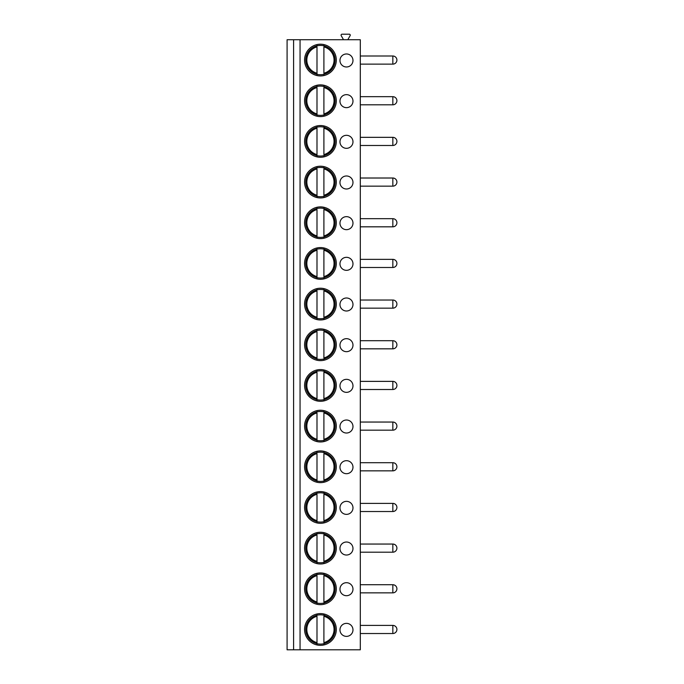 <?xml version="1.0" encoding="UTF-8"?>
<svg xmlns="http://www.w3.org/2000/svg" width="684" height="684" viewBox="0 0 684 684"><rect width="100%" height="100%" fill="white"/><g stroke="black" fill="none" stroke-linecap="round" stroke-linejoin="round"><path stroke-width="1.03" d="M293.598 649.8L287.092 649.8L287.092 39.732L293.598 39.732L293.598 649.8L300.054 649.8L300.054 39.732L293.598 39.732M300.054 39.732L360.306 39.732L360.306 649.8L300.054 649.8M304.585 60.064A15.86 15.86 0 0 0 320.445 75.933A15.86 15.86 0 0 0 336.306 60.064A15.86 15.86 0 0 0 320.445 44.203A15.86 15.86 0 0 0 304.585 60.064M346.472 66.981A6.507 6.507 0 0 0 352.978 60.474A6.507 6.507 0 0 0 346.472 53.968A6.507 6.507 0 0 0 339.965 60.474A6.507 6.507 0 0 0 346.472 66.981M304.585 100.736A15.86 15.86 0 0 0 320.445 116.596A15.86 15.86 0 0 0 336.306 100.736A15.86 15.86 0 0 0 320.445 84.876A15.86 15.86 0 0 0 304.585 100.736M346.472 107.653A6.507 6.507 0 0 0 352.978 101.146A6.507 6.507 0 0 0 346.472 94.64A6.507 6.507 0 0 0 339.965 101.146A6.507 6.507 0 0 0 346.472 107.653M304.585 141.408A15.86 15.86 0 0 0 320.445 157.269A15.86 15.86 0 0 0 336.306 141.408A15.86 15.86 0 0 0 320.445 125.548A15.86 15.86 0 0 0 304.585 141.408M346.472 148.325A6.507 6.507 0 0 0 352.978 141.819A6.507 6.507 0 0 0 346.472 135.312A6.507 6.507 0 0 0 339.965 141.819A6.507 6.507 0 0 0 346.472 148.325M304.585 182.081A15.86 15.86 0 0 0 320.445 197.941A15.86 15.86 0 0 0 336.306 182.081A15.86 15.86 0 0 0 320.445 166.221A15.86 15.86 0 0 0 304.585 182.081M346.472 188.998A6.507 6.507 0 0 0 352.978 182.491A6.507 6.507 0 0 0 346.472 175.976A6.507 6.507 0 0 0 339.965 182.491A6.507 6.507 0 0 0 346.472 188.998M304.585 222.753A15.86 15.86 0 0 0 320.445 238.613A15.86 15.86 0 0 0 336.306 222.753A15.86 15.86 0 0 0 320.445 206.893A15.86 15.86 0 0 0 304.585 222.753M346.472 229.67A6.507 6.507 0 0 0 352.978 223.155A6.507 6.507 0 0 0 346.472 216.648A6.507 6.507 0 0 0 339.965 223.155A6.507 6.507 0 0 0 346.472 229.67M304.585 263.425A15.86 15.86 0 0 0 320.445 279.286A15.86 15.86 0 0 0 336.306 263.425A15.86 15.86 0 0 0 320.445 247.565A15.86 15.86 0 0 0 304.585 263.425M346.472 270.334A6.507 6.507 0 0 0 352.978 263.827A6.507 6.507 0 0 0 346.472 257.321A6.507 6.507 0 0 0 339.965 263.827A6.507 6.507 0 0 0 346.472 270.334M304.585 304.098A15.86 15.86 0 0 0 320.445 319.958A15.86 15.86 0 0 0 336.306 304.098A15.86 15.86 0 0 0 320.445 288.229A15.86 15.86 0 0 0 304.585 304.098M346.472 311.006A6.507 6.507 0 0 0 352.978 304.5A6.507 6.507 0 0 0 346.472 297.993A6.507 6.507 0 0 0 339.965 304.5A6.507 6.507 0 0 0 346.472 311.006M304.585 344.762A15.86 15.86 0 0 0 320.445 360.63A15.86 15.86 0 0 0 336.306 344.762A15.86 15.86 0 0 0 320.445 328.901A15.86 15.86 0 0 0 304.585 344.762M346.472 351.679A6.507 6.507 0 0 0 352.978 345.172A6.507 6.507 0 0 0 346.472 338.666A6.507 6.507 0 0 0 339.965 345.172A6.507 6.507 0 0 0 346.472 351.679M304.585 385.434A15.86 15.86 0 0 0 320.445 401.303A15.86 15.86 0 0 0 336.306 385.434A15.86 15.86 0 0 0 320.445 369.574A15.86 15.86 0 0 0 304.585 385.434M346.472 392.351A6.507 6.507 0 0 0 352.978 385.844A6.507 6.507 0 0 0 346.472 379.338A6.507 6.507 0 0 0 339.965 385.844A6.507 6.507 0 0 0 346.472 392.351M304.585 426.106A15.86 15.86 0 0 0 320.445 441.967A15.86 15.86 0 0 0 336.306 426.106A15.86 15.86 0 0 0 320.445 410.246A15.86 15.86 0 0 0 304.585 426.106M346.472 433.023A6.507 6.507 0 0 0 352.978 426.517A6.507 6.507 0 0 0 346.472 420.01A6.507 6.507 0 0 0 339.965 426.517A6.507 6.507 0 0 0 346.472 433.023M304.585 466.779A15.86 15.86 0 0 0 320.445 482.639A15.86 15.86 0 0 0 336.306 466.779A15.86 15.86 0 0 0 320.445 450.918A15.86 15.86 0 0 0 304.585 466.779M346.472 473.696A6.507 6.507 0 0 0 352.978 467.189A6.507 6.507 0 0 0 346.472 460.683A6.507 6.507 0 0 0 339.965 467.189A6.507 6.507 0 0 0 346.472 473.696M304.585 507.451A15.86 15.86 0 0 0 320.445 523.311A15.86 15.86 0 0 0 336.306 507.451A15.86 15.86 0 0 0 320.445 491.591A15.86 15.86 0 0 0 304.585 507.451M346.472 514.368A6.507 6.507 0 0 0 352.978 507.861A6.507 6.507 0 0 0 346.472 501.346A6.507 6.507 0 0 0 339.965 507.861A6.507 6.507 0 0 0 346.472 514.368M304.585 548.123A15.86 15.86 0 0 0 320.445 563.984A15.86 15.86 0 0 0 336.306 548.123A15.86 15.86 0 0 0 320.445 532.263A15.86 15.86 0 0 0 304.585 548.123M346.472 555.032A6.507 6.507 0 0 0 352.978 548.525A6.507 6.507 0 0 0 346.472 542.019A6.507 6.507 0 0 0 339.965 548.525A6.507 6.507 0 0 0 346.472 555.032M304.585 588.796A15.86 15.86 0 0 0 320.445 604.656A15.86 15.86 0 0 0 336.306 588.796A15.86 15.86 0 0 0 320.445 572.936A15.86 15.86 0 0 0 304.585 588.796M346.472 595.704A6.507 6.507 0 0 0 352.978 589.198A6.507 6.507 0 0 0 346.472 582.691A6.507 6.507 0 0 0 339.965 589.198A6.507 6.507 0 0 0 346.472 595.704M304.585 629.468A15.86 15.86 0 0 0 320.445 645.328A15.86 15.86 0 0 0 336.306 629.468A15.86 15.86 0 0 0 320.445 613.599A15.86 15.86 0 0 0 304.585 629.468M346.472 636.376A6.507 6.507 0 0 0 352.978 629.87A6.507 6.507 0 0 0 346.472 623.363A6.507 6.507 0 0 0 339.965 629.87A6.507 6.507 0 0 0 346.472 636.376M342.846 39.732L343.197 39.125L341.196 35.662A0.975 0.975 0 0 1 342.043 34.2L349.276 34.2A0.975 0.975 0 0 1 350.123 35.662L348.122 39.125L348.481 39.732M305.799 60.064A14.638 14.638 0 0 1 320.445 45.426A14.638 14.638 0 0 1 335.083 60.064A14.638 14.638 0 0 1 320.445 74.71A14.638 14.638 0 0 1 305.799 60.064M316.991 45.837L316.991 45.212M323.9 45.837L323.9 45.212M323.9 74.924L323.9 74.291M316.991 74.924L316.991 46.888A13.629 13.629 0 0 0 316.991 73.248M323.9 73.248L323.9 46.888A13.629 13.629 0 0 1 323.9 73.248M305.799 100.736A14.638 14.638 0 0 1 320.445 86.099A14.638 14.638 0 0 1 335.083 100.736A14.638 14.638 0 0 1 320.445 115.382A14.638 14.638 0 0 1 305.799 100.736M316.991 86.509L316.991 85.885M323.9 86.509L323.9 85.885M323.9 115.596L323.9 114.963M316.991 115.596L316.991 87.561A13.629 13.629 0 0 0 316.991 113.92M323.9 113.92L323.9 87.561A13.629 13.629 0 0 1 323.9 113.92M305.799 141.408A14.638 14.638 0 0 1 320.445 126.771A14.638 14.638 0 0 1 335.083 141.408A14.638 14.638 0 0 1 320.445 156.055A14.638 14.638 0 0 1 305.799 141.408M316.991 127.181L316.991 126.557M323.9 127.181L323.9 126.557M323.9 156.268L323.9 155.636M316.991 156.268L316.991 128.233A13.629 13.629 0 0 0 316.991 154.593M323.9 154.593L323.9 128.233A13.629 13.629 0 0 1 323.9 154.593M305.799 182.081A14.638 14.638 0 0 1 320.445 167.443A14.638 14.638 0 0 1 335.083 182.081A14.638 14.638 0 0 1 320.445 196.718A14.638 14.638 0 0 1 305.799 182.081M316.991 167.854L316.991 167.229M323.9 167.854L323.9 167.229M323.9 196.932L323.9 196.308M316.991 196.932L316.991 168.905A13.629 13.629 0 0 0 316.991 195.256M323.9 195.256L323.9 168.905A13.629 13.629 0 0 1 323.9 195.256M305.799 222.753A14.638 14.638 0 0 1 320.445 208.107A14.638 14.638 0 0 1 335.083 222.753A14.638 14.638 0 0 1 320.445 237.391A14.638 14.638 0 0 1 305.799 222.753M316.991 208.526L316.991 207.893M323.9 208.526L323.9 207.893M323.9 237.604L323.9 236.98M316.991 237.604L316.991 209.569A13.629 13.629 0 0 0 316.991 235.929M323.9 235.929L323.9 209.569A13.629 13.629 0 0 1 323.9 235.929M305.799 263.425A14.638 14.638 0 0 1 320.445 248.779A14.638 14.638 0 0 1 335.083 263.425A14.638 14.638 0 0 1 320.445 278.063A14.638 14.638 0 0 1 305.799 263.425M316.991 249.198L316.991 248.566M323.9 249.198L323.9 248.566M323.9 278.277L323.9 277.653M316.991 278.277L316.991 250.241A13.629 13.629 0 0 0 316.991 276.601M323.9 276.601L323.9 250.241A13.629 13.629 0 0 1 323.9 276.601M305.799 304.098A14.638 14.638 0 0 1 320.445 289.452A14.638 14.638 0 0 1 335.083 304.098A14.638 14.638 0 0 1 320.445 318.735A14.638 14.638 0 0 1 305.799 304.098M316.991 289.871L316.991 289.238M323.9 289.871L323.9 289.238M323.9 318.949L323.9 318.325M316.991 318.949L316.991 290.914A13.629 13.629 0 0 0 316.991 317.273M323.9 317.273L323.9 290.914A13.629 13.629 0 0 1 323.9 317.273M305.799 344.762A14.638 14.638 0 0 1 320.445 330.124A14.638 14.638 0 0 1 335.083 344.762A14.638 14.638 0 0 1 320.445 359.408A14.638 14.638 0 0 1 305.799 344.762M316.991 330.534L316.991 329.91M323.9 330.534L323.9 329.91M323.9 359.622L323.9 358.997M316.991 359.622L316.991 331.586A13.629 13.629 0 0 0 316.991 357.946M323.9 357.946L323.9 331.586A13.629 13.629 0 0 1 323.9 357.946M305.799 385.434A14.638 14.638 0 0 1 320.445 370.796A14.638 14.638 0 0 1 335.083 385.434A14.638 14.638 0 0 1 320.445 400.08A14.638 14.638 0 0 1 305.799 385.434M316.991 371.207L316.991 370.583M323.9 371.207L323.9 370.583M323.9 400.294L323.9 399.661M316.991 400.294L316.991 372.258A13.629 13.629 0 0 0 316.991 398.618M323.9 398.618L323.9 372.258A13.629 13.629 0 0 1 323.9 398.618M305.799 426.106A14.638 14.638 0 0 1 320.445 411.469A14.638 14.638 0 0 1 335.083 426.106A14.638 14.638 0 0 1 320.445 440.752A14.638 14.638 0 0 1 305.799 426.106M316.991 411.879L316.991 411.255M323.9 411.879L323.9 411.255M323.9 440.966L323.9 440.334M316.991 440.966L316.991 412.931A13.629 13.629 0 0 0 316.991 439.29M323.9 439.29L323.9 412.931A13.629 13.629 0 0 1 323.9 439.29M305.799 466.779A14.638 14.638 0 0 1 320.445 452.141A14.638 14.638 0 0 1 335.083 466.779A14.638 14.638 0 0 1 320.445 481.425A14.638 14.638 0 0 1 305.799 466.779M316.991 452.551L316.991 451.927M323.9 452.551L323.9 451.927M323.9 481.63L323.9 481.006M316.991 481.63L316.991 453.603A13.629 13.629 0 0 0 316.991 479.954M323.9 479.954L323.9 453.603A13.629 13.629 0 0 1 323.9 479.954M305.799 507.451A14.638 14.638 0 0 1 320.445 492.805A14.638 14.638 0 0 1 335.083 507.451A14.638 14.638 0 0 1 320.445 522.089A14.638 14.638 0 0 1 305.799 507.451M316.991 493.224L316.991 492.6M323.9 493.224L323.9 492.6M323.9 522.302L323.9 521.678M316.991 522.302L316.991 494.276A13.629 13.629 0 0 0 316.991 520.627M323.9 520.627L323.9 494.276A13.629 13.629 0 0 1 323.9 520.627M305.799 548.123A14.638 14.638 0 0 1 320.445 533.477A14.638 14.638 0 0 1 335.083 548.123A14.638 14.638 0 0 1 320.445 562.761A14.638 14.638 0 0 1 305.799 548.123M316.991 533.896L316.991 533.264M323.9 533.896L323.9 533.264M323.9 562.975L323.9 562.351M316.991 562.975L316.991 534.939A13.629 13.629 0 0 0 316.991 561.299M323.9 561.299L323.9 534.939A13.629 13.629 0 0 1 323.9 561.299M305.799 588.796A14.638 14.638 0 0 1 320.445 574.15A14.638 14.638 0 0 1 335.083 588.796A14.638 14.638 0 0 1 320.445 603.433A14.638 14.638 0 0 1 305.799 588.796M316.991 574.569L316.991 573.936M323.9 574.569L323.9 573.936M323.9 603.647L323.9 603.023M316.991 603.647L316.991 575.612A13.629 13.629 0 0 0 316.991 601.971M323.9 601.971L323.9 575.612A13.629 13.629 0 0 1 323.9 601.971M305.799 629.468A14.638 14.638 0 0 1 320.445 614.822A14.638 14.638 0 0 1 335.083 629.468A14.638 14.638 0 0 1 320.445 644.106A14.638 14.638 0 0 1 305.799 629.468M316.991 615.241L316.991 614.608M323.9 615.241L323.9 614.608M323.9 644.319L323.9 643.695M316.991 644.319L316.991 616.284A13.629 13.629 0 0 0 316.991 642.644M323.9 642.644L323.9 616.284A13.629 13.629 0 0 1 323.9 642.644M392.838 56.002L392.838 64.134A4.07 4.07 0 0 0 396.908 60.064A4.07 4.07 0 0 0 392.838 56.002L360.306 56.002M392.838 96.675L392.838 104.806A4.07 4.07 0 0 0 396.908 100.736A4.07 4.07 0 0 0 392.838 96.675L360.306 96.675M392.838 137.339L392.838 145.478A4.07 4.07 0 0 0 396.908 141.408A4.07 4.07 0 0 0 392.838 137.339L360.306 137.339M392.838 178.011L392.838 186.151A4.07 4.07 0 0 0 396.908 182.081A4.07 4.07 0 0 0 392.838 178.011L360.306 178.011M392.838 218.683L392.838 226.823A4.07 4.07 0 0 0 396.908 222.753A4.07 4.07 0 0 0 392.838 218.683L360.306 218.683M392.838 259.356L392.838 267.487A4.07 4.07 0 0 0 396.908 263.425A4.07 4.07 0 0 0 392.838 259.356L360.306 259.356M392.838 300.028L392.838 308.159A4.07 4.07 0 0 0 396.908 304.098A4.07 4.07 0 0 0 392.838 300.028L360.306 300.028M392.838 340.7L392.838 348.831A4.07 4.07 0 0 0 396.908 344.762A4.07 4.07 0 0 0 392.838 340.7L360.306 340.7M392.838 381.373L392.838 389.504A4.07 4.07 0 0 0 396.908 385.434A4.07 4.07 0 0 0 392.838 381.373L360.306 381.373M392.838 422.045L392.838 430.176A4.07 4.07 0 0 0 396.908 426.106A4.07 4.07 0 0 0 392.838 422.045L360.306 422.045M392.838 462.709L392.838 470.849A4.07 4.07 0 0 0 396.908 466.779A4.07 4.07 0 0 0 392.838 462.709L360.306 462.709M392.838 503.381L392.838 511.521A4.07 4.07 0 0 0 396.908 507.451A4.07 4.07 0 0 0 392.838 503.381L360.306 503.381M392.838 544.054L392.838 552.193A4.07 4.07 0 0 0 396.908 548.123A4.07 4.07 0 0 0 392.838 544.054L360.306 544.054M392.838 584.726L392.838 592.857A4.07 4.07 0 0 0 396.908 588.796A4.07 4.07 0 0 0 392.838 584.726L360.306 584.726M392.838 625.398L392.838 633.529A4.07 4.07 0 0 0 396.908 629.468A4.07 4.07 0 0 0 392.838 625.398L360.306 625.398M360.306 64.134L392.838 64.134M360.306 104.806L392.838 104.806M360.306 145.478L392.838 145.478M360.306 186.151L392.838 186.151M360.306 226.823L392.838 226.823M360.306 267.487L392.838 267.487M360.306 308.159L392.838 308.159M360.306 348.831L392.838 348.831M360.306 389.504L392.838 389.504M360.306 430.176L392.838 430.176M360.306 470.849L392.838 470.849M360.306 511.521L392.838 511.521M360.306 552.193L392.838 552.193M360.306 592.857L392.838 592.857M360.306 633.529L392.838 633.529"/></g></svg>
